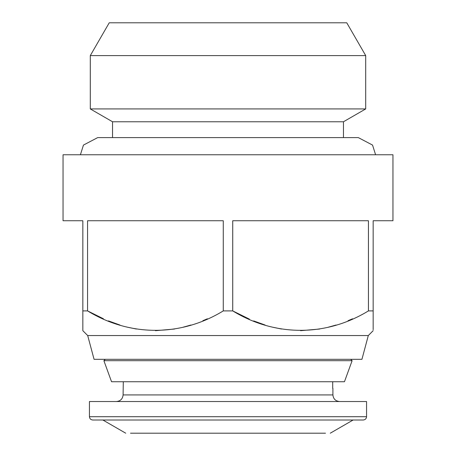 <?xml version="1.0" encoding="UTF-8"?>
<svg xmlns="http://www.w3.org/2000/svg" width="456" height="456" viewBox="0 0 456 456"><rect width="100%" height="100%" fill="white"/><g stroke="black" fill="none" stroke-linecap="round" stroke-linejoin="round"><path stroke-width="0.68" d="M112.535 121.769L343.465 121.769L365.701 108.933L90.299 108.933L112.535 121.769L112.535 137.604M343.465 137.604L343.465 121.769M375.596 154.761L372.541 145.076L358.313 137.604L97.687 137.604L83.459 145.076L80.404 154.761M90.299 108.933L90.299 55.598L365.701 55.598L365.701 108.933M90.299 55.598L109.235 22.8L346.765 22.8L365.701 55.598M346.765 22.8L109.235 22.8M307.179 22.8L148.821 22.8L307.179 22.8M103.444 318.778L87.569 310.901C130.302 337.035 181.351 336.562 223.275 310.901L223.275 220.744L87.569 220.744L87.569 310.901L82.844 310.901L82.844 330.697L82.844 220.744L63.048 220.744L63.048 154.761L392.952 154.761L392.952 220.744L373.156 220.744L373.156 329.785M368.431 310.901L368.431 220.744L232.725 220.744L232.725 310.901C275.458 337.035 326.507 336.562 368.431 310.901L373.156 310.901M223.275 310.901L232.725 310.901L249.346 319.103M352.545 318.784L348.031 320.699M336.066 325.025L327.995 327.283M319.65 329.038L300.578 330.697M281.506 329.032L273.304 327.317M265.09 325.025L253.661 320.916M207.389 318.784L202.874 320.699M190.91 325.025L182.839 327.283M174.494 329.038L155.422 330.697M136.35 329.038L128.13 327.317M119.934 325.025L108.442 320.893M373.156 330.697L368.305 335.548L87.694 335.548L82.844 330.697M368.305 335.548L361.939 359.299L94.061 359.299L87.694 335.548M94.061 359.299L100.656 359.299M355.344 359.299L361.939 359.299M105.273 359.299L103.882 360.69L111.543 381.735L123.297 381.735L123.091 394.93C122.67 398.909 120.469 401.109 116.491 401.531L339.509 401.531C335.53 401.109 333.33 398.909 332.908 394.93L332.908 388.335M332.703 388.335L332.703 381.735L344.457 381.735L352.117 360.69L350.727 359.299M352.117 360.69L103.882 360.69M344.457 381.735L111.543 381.735M89.439 401.531L366.561 401.531L366.561 416.704C366.35 418.693 365.25 419.794 363.261 420.004L92.739 420.004C90.75 419.794 89.65 418.693 89.439 416.704L89.439 401.531M325.504 433.2L130.496 433.2M330.269 433.2L353.126 420.004M102.874 420.004L125.731 433.2M332.908 394.93L123.091 394.93M366.561 416.704L89.439 416.704"/></g></svg>
